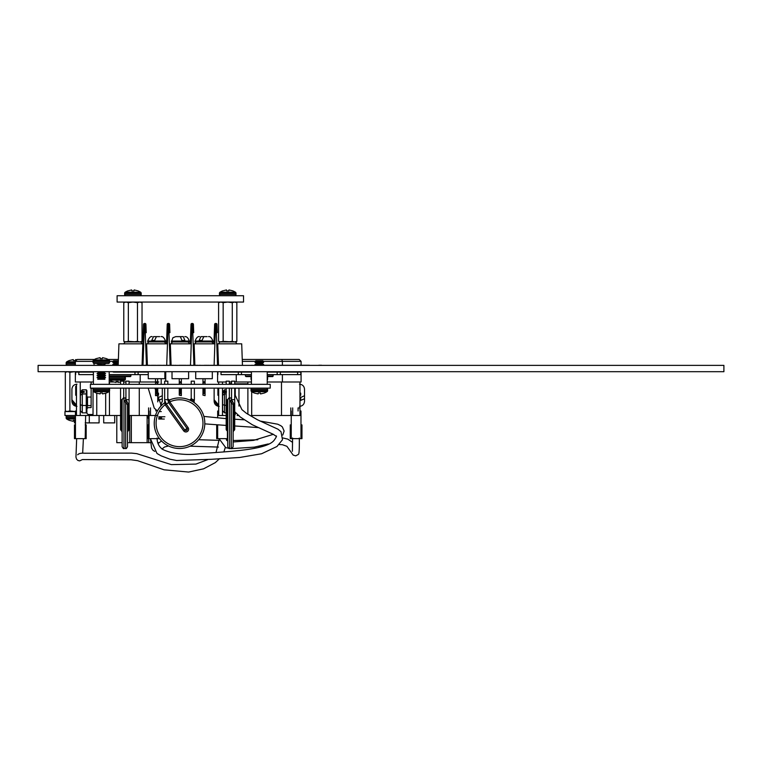 <?xml version="1.0" encoding="UTF-8"?>
<svg xmlns="http://www.w3.org/2000/svg" width="762" height="762" viewBox="0 0 762 762"><rect width="100%" height="100%" fill="white"/><g stroke="black" fill="none" stroke-linecap="round" stroke-linejoin="round"><path stroke-width="1.14" d="M475.602 365.369L482.336 365.369M610.553 365.369L617.287 365.369L610.553 365.369M515.741 365.369L522.751 365.369M501.082 365.369L507.806 365.369L501.082 365.369M420.929 365.369L427.663 365.369L420.929 365.369M113.748 365.369L120.472 365.369M705.364 365.369L712.099 365.369M440.846 365.369L447.57 365.369M401.498 365.369L408.222 365.369M341.29 365.369L348.024 365.369M513.902 365.369L518.322 365.369M340.081 365.369L348.929 365.369M73.219 359.578L73.381 360.493L73.219 359.578L69.532 360.493A16.726 16.726 180 0 0 66.761 361.826A1.267 1.267 180 0 0 66.161 362.903L66.161 364.112A1.267 1.267 180 0 0 67.427 365.369L74.447 365.369M49.159 365.369L64.961 365.369L49.159 365.369M697.039 365.369L712.841 365.369L697.039 365.369M723.9 371.694L723.9 365.369L38.1 365.369L38.1 371.694L723.9 371.694M74.6 365.369L93.574 365.369M254.489 365.312L309.429 365.246M522.903 365.369L526.266 365.369L522.903 365.369M212.312 371.694L212.312 378.704L195.72 378.704L195.72 371.694M188.614 371.694L188.614 378.704L172.022 378.704L172.022 371.694M164.868 371.694L164.868 378.704L148.276 378.704L148.276 371.694M183.29 336.633L180.318 336.633L181.956 340.423L184.909 340.423L183.29 336.633L175.755 336.633L172.926 337.718L171.402 341.938L189.233 341.938L189.233 341.052L171.402 341.052M204.216 336.633L200.92 336.633L199.149 340.423L202.054 340.423L203.825 336.633L207.121 336.633M156.81 336.633L153.514 336.633L151.743 340.423L154.648 340.423L156.42 336.633L159.715 336.633M211.007 341.938L212.931 341.938L212.931 341.052L195.11 341.052L195.11 341.938L211.007 341.938A1.895 1.895 180 0 1 212.903 343.833M163.601 341.938L165.525 341.938L165.525 341.052L147.704 341.052L147.704 341.938L163.601 341.938A1.895 1.895 180 0 1 165.497 343.833M157.61 388.125L157.61 395.621L155.524 395.621L155.524 388.125M157.61 378.704L157.61 382.838L155.524 382.838L155.524 384.334M155.524 382.838L155.524 378.704M157.61 382.838L157.61 384.334M179.27 395.154L181.356 395.621L181.356 392.821L179.27 392.821L179.27 395.154L181.356 395.154M179.27 392.821L179.27 388.125M179.27 384.334L179.27 378.704M181.356 378.704L181.356 381.81L179.27 381.81M181.356 384.334L181.356 381.81M181.356 388.125L181.356 389.353L179.27 389.353M181.356 392.821L181.356 389.353M202.978 395.154L205.064 395.621L202.978 395.154L202.978 388.125M202.978 384.334L202.978 378.704M205.064 384.334L205.064 378.704M205.064 395.154L205.064 388.125M146.618 343.833L147.39 365.246L146.618 343.833L166.526 343.833L167.221 324.383A0.953 0.953 0 0 1 168.173 323.479A0.953 0.953 180 0 0 167.221 324.383L166.526 343.833M144.161 332.67L143.218 332.68L142.056 365.312L143.523 324.383A0.953 0.953 0 0 1 144.466 323.479A0.953 0.953 180 0 0 143.523 324.383L143.218 332.651L145.275 332.67L144.97 323.488A0.953 0.953 0 0 1 145.923 324.383L146.218 332.651L145.923 324.383A0.953 0.953 180 0 0 144.97 323.479L144.466 323.479L142.999 365.312M170.326 343.833L171.088 365.246L170.326 343.833L190.31 343.833L191.014 324.383A0.953 0.953 0 0 1 191.957 323.479A0.953 0.953 180 0 0 191.014 324.383L190.31 343.833M169.926 332.651L169.621 324.383L169.926 332.651L168.974 332.651L168.678 323.488A0.953 0.953 0 0 1 169.621 324.383A0.953 0.953 180 0 0 168.678 323.479L168.173 323.479L167.869 332.67L169.926 332.651M194.11 343.833L194.872 365.246L194.11 343.833L213.931 343.833L214.627 324.383A0.953 0.953 0 0 1 215.579 323.479A0.953 0.953 180 0 0 214.627 324.383L213.931 343.833M193.71 332.651L193.415 324.383L193.71 332.651L192.767 332.67L192.462 323.488A0.953 0.953 0 0 1 193.415 324.383A0.953 0.953 180 0 0 192.462 323.479L191.957 323.479L191.653 332.67L193.71 332.651M217.732 343.833L218.494 365.246L217.732 343.833L241.706 343.833L242.459 365.369M217.332 332.651L217.027 324.383L217.332 332.651L216.389 332.67L216.084 323.488A0.953 0.953 0 0 1 217.027 324.383A0.953 0.953 180 0 0 216.084 323.479L215.579 323.479L215.275 332.67L217.332 332.651M118.177 365.369L118.929 343.833L142.818 343.833M124.035 343.833A1.895 1.895 180 0 1 125.93 341.938L139.894 341.938A1.895 1.895 180 0 1 141.789 343.833M149.628 341.938A1.895 1.895 180 0 0 147.733 343.833M189.195 343.833A1.895 1.895 180 0 0 187.3 341.938M173.336 341.938A1.895 1.895 180 0 0 171.44 343.833M197.034 341.938A1.895 1.895 180 0 0 195.139 343.833M218.837 343.833A1.895 1.895 180 0 1 220.742 341.938L234.706 341.938A1.895 1.895 180 0 1 236.601 343.833M216.084 323.488L215.579 323.488L216.084 323.479A0.953 0.933 -2.1 0 1 217.027 324.383M215.579 323.488L215.579 323.479A0.953 0.933 -177.9 0 0 214.627 324.383M192.462 323.488L191.957 323.488L192.462 323.479A0.953 0.933 -2.1 0 1 193.415 324.383M191.957 323.488L191.957 323.479A0.953 0.933 -177.9 0 0 191.014 324.383M144.97 323.488L144.466 323.488L144.97 323.479A0.953 0.933 -2.1 0 1 145.923 324.383M144.466 323.488L144.466 323.479A0.953 0.933 -177.9 0 0 143.523 324.383M168.678 323.488L168.173 323.488L168.678 323.479A0.953 0.933 -2.1 0 1 169.621 324.383M168.173 323.488L168.173 323.479A0.953 0.933 -177.9 0 0 167.221 324.383M184.909 340.423L181.956 340.423M140.808 302.057A1.61 1.61 54 0 1 142.037 302.657L142.037 341.338A1.61 1.61 54 0 1 140.808 341.938L140.208 341.938M138.103 341.938L128.349 341.338L125.006 341.938L123.787 341.338L123.787 302.657L125.006 302.057M139.294 341.938L132.912 341.938L137.474 341.338L137.474 302.657L132.912 302.057L128.349 302.657L128.349 341.338M131.988 341.938L126.53 341.938M142.037 302.657L139.751 302.057L137.474 302.657M142.037 341.338L139.751 341.938L137.474 341.338M128.349 302.657L126.073 302.057L123.787 302.657M126.073 341.938L123.787 341.338M224.533 372.104L235.906 372.104M282.74 372.104L294.122 372.104M304.524 389.572L304.524 395.735L300.723 397.421L300.723 400.393L304.524 398.717L304.524 394.802M304.524 391.82L304.524 398.717M214.132 389.23L214.132 401.183L217.922 405.632L217.922 404.212L214.132 399.755L214.132 389.353M226.181 393.954L224.495 393.954L224.495 412.861L222.59 410.699L222.59 394.211A1.895 1.772 0 0 1 224.495 392.44L224.495 393.954L222.59 395.335M267.224 382L301.076 382L301.076 371.694M234.715 382L251.422 382M217.58 371.694L217.58 382L226.181 382M229.343 382L231.553 382M247.888 414.28L247.888 388.125L247.888 414.28M235.248 384.334L235.248 383.81L247.888 383.81L247.888 384.334L247.888 382M226.181 415.5L218.684 415.5L218.684 388.125M218.684 384.334L218.684 382L218.684 384.2L217.932 384.334L218.684 384.2M298.075 411.004L298.075 407.908L299.971 407.908M251.679 391.697L251.679 415.5L299.971 415.5L299.971 382M301.076 365.246L301.076 361.359L282.397 361.359L282.397 365.246M304.524 400.964L304.524 389.344M282.397 374.628L282.397 382M236.258 374.628L236.258 382M238.973 415.5L237.163 415.5M235.182 414.49L234.715 415.5M281.492 415.5L281.492 382M218.684 406.337L218.684 407.908M214.132 401.307C214.436 404.374 216.122 406.06 219.189 406.365C216.122 406.06 214.436 404.374 214.132 401.307L214.132 401.183M217.922 388.125L217.922 395.268M217.922 404.212L217.922 405.632M300.723 400.393L300.723 397.421M300.723 395.268L300.723 393.125M289.665 372.104L290.741 372.104M268.129 372.104L280.34 372.104L280.34 374.628L300.79 374.628L297.628 374.628L297.628 372.104L300.79 372.104L300.79 374.628M280.34 374.628L277.178 374.628L277.178 372.104M241.468 374.628L221.018 374.628L221.018 372.104L241.468 372.104L241.468 374.628L251.422 374.628M267.224 374.628L277.178 374.628M221.018 374.628L224.533 374.628M250.527 372.104L241.468 372.104M280.34 372.104L297.628 372.104M238.306 374.628L238.306 372.104M217.865 374.628L217.865 372.104M290.808 415.5L290.808 407.908M235.248 396.859L235.248 388.125M235.248 412.347L235.248 414.49L234.715 414.49M235.248 388.315L234.715 388.315M226.181 389.801L224.495 389.801L224.495 391.316A1.895 1.772 180 0 0 222.59 393.087L222.59 404.708L226.181 405.489M226.181 392.44L224.495 392.44M224.495 391.316L226.181 391.316M224.495 412.861L226.181 412.861M222.59 393.087L222.59 391.963L224.495 389.801M226.39 391.316L226.39 392.44M281.816 359.464L242.249 359.464L299.171 359.464L242.249 359.464L299.171 359.464L242.249 359.464L299.171 359.464L242.249 359.464L281.816 359.464L282.397 361.359L261.709 361.359M250.955 359.464L267.7 359.464L250.955 359.464M270.767 359.464L279.616 359.464L270.767 359.464M86.887 401.326L86.887 397.431M82.315 372.104L93.402 372.104L75.648 372.104L78.81 372.104L78.81 374.628L93.402 374.628M140.532 372.104L147.447 372.104M162.306 389.572L162.306 395.735L158.506 397.421L158.506 400.393L162.306 398.717L162.306 394.802M162.306 391.82L162.306 401.193M71.914 390.782L71.914 401.183L75.705 405.632L75.705 404.212L71.914 399.755L71.914 389.353M86.258 389.801L86.258 393.954L86.887 394.421L86.887 390.515L86.258 389.801L82.277 389.801L82.277 391.316A1.895 1.772 180 0 0 80.381 393.087L80.381 404.708L82.277 405.489L86.258 405.489L86.258 393.954L82.277 393.954L82.277 412.861L80.381 410.699L80.381 394.211A1.895 1.772 0 0 1 82.277 392.44L82.277 393.954L80.381 395.335M93.031 388.125L93.031 414.49L88.783 414.49A1.895 1.895 180 0 1 86.887 412.594L86.887 409.489A1.895 1.895 180 0 1 88.783 407.594L91.126 407.594L91.126 388.125M91.126 384.334L91.126 382M129.083 382L158.858 382M109.204 382L113.833 382M115.948 382L118.272 382M123.711 382L125.93 382M75.362 371.694L75.362 382L93.402 382M120.558 415.5L105.67 415.5L105.67 393.202L105.67 415.5L94.945 415.5M92.964 414.49L92.964 415.5L76.467 415.5L76.467 384.2M157.753 401.898L157.753 388.125M157.753 384.334L157.753 382M94.04 361.359L94.04 362.217M94.04 363.455L94.04 365.369M162.306 398.717L162.306 395.268M162.306 400.964L162.306 389.344M71.914 389.572L71.914 395.268M140.179 374.628L140.179 382M157.753 415.5L129.083 415.5M85.63 415.5L85.192 438.655L75.457 438.655L75.457 411.004L76.467 411.004M139.275 415.5L139.275 388.125M139.275 384.334L139.275 382M76.467 406.337L76.467 407.908M71.914 401.307C72.219 404.374 73.904 406.06 76.972 406.365C73.904 406.06 72.219 404.374 71.914 401.307L71.914 401.183M75.705 386.324L75.705 395.268M75.705 404.212L75.705 405.632M158.506 400.393L158.506 397.421M158.506 395.268L158.506 393.125M114.167 372.104L138.122 372.104L138.122 374.628L148.276 374.628M138.122 374.628L134.969 374.628L134.969 372.104M109.204 374.628L134.969 374.628M78.81 374.628L82.315 374.628M120.053 372.104L125.911 372.104M138.122 372.104L148.276 372.104M75.648 374.628L75.648 372.104M148.59 415.5L148.59 407.908M93.031 384.334L93.402 383.81M93.031 388.315L91.126 388.315M88.783 407.594L91.126 407.594M86.887 394.421L86.887 409.489M86.887 408.242L87.516 405.594L91.126 405.594M82.277 391.316L84.172 391.316L84.172 392.44L82.277 392.44M82.277 412.861L86.258 412.861L86.887 412.137M82.277 389.801L80.381 391.963M86.258 412.861L86.258 405.489L86.887 405.222M84.172 391.316L84.172 392.44M94.431 359.464L77.257 359.464L94.431 359.464M118.386 359.464L108.185 359.464L118.386 359.464M131.845 290.865L131.683 289.941L127.997 290.865L131.683 289.941L131.845 290.865L133.979 290.865L134.141 289.941L137.836 290.817A16.726 16.726 54 0 1 140.589 292.189A1.267 1.267 54 0 1 141.189 293.265L141.189 294.475A1.267 1.267 54 0 1 139.932 295.732L125.892 295.732A1.267 1.267 -126 0 1 124.635 294.475L124.635 293.265A1.267 1.267 -126 0 1 125.235 292.189A16.726 16.726 -126 0 1 127.987 290.817L127.987 290.817M137.836 290.817L134.141 289.941L133.979 290.865M100.241 358.597L100.079 357.673L96.393 358.597L100.079 357.673L100.241 358.597L102.375 358.597L102.537 357.673L106.232 358.559A16.726 16.726 54 0 1 108.985 359.931A1.267 1.267 54 0 1 109.585 361.007L109.585 362.217A1.267 1.267 54 0 1 108.328 363.474L94.288 363.474A1.267 1.267 -126 0 1 93.031 362.217L93.031 361.007A1.267 1.267 -126 0 1 93.631 359.931A16.726 16.726 -126 0 1 96.383 358.559L96.383 358.559M104.899 363.474L97.012 363.807L104.899 363.474M105.604 363.807L103.518 364.798L99.098 364.798L97.012 363.807M99.098 364.798L97.879 365.369M103.518 364.798L104.727 365.369M97.05 371.694L105.604 371.713L103.518 372.694L99.098 372.694L97.012 371.713M99.098 372.694L97.012 373.685L105.604 373.685L103.518 372.694M105.604 373.685L103.518 374.675L99.098 374.675L97.012 373.685M99.098 374.675L97.012 375.656L105.604 375.656L103.518 374.675M105.604 375.656L103.518 376.647L99.098 376.647L97.012 375.656M99.098 376.647L97.012 377.638L105.604 377.638L103.518 376.647M105.604 377.638L103.518 378.628L99.098 378.628L97.012 377.638M99.098 378.628L97.717 379.276L104.899 379.276L103.518 378.628M106.232 358.559L102.537 357.673L102.375 358.597M226.657 290.865L226.495 289.941L222.809 290.865L226.495 289.941L226.657 290.865L228.79 290.865L228.952 289.941L232.648 290.817A16.726 16.726 54 0 1 235.401 292.189A1.267 1.267 54 0 1 236.001 293.265L236.001 294.475A1.267 1.267 54 0 1 234.734 295.732L220.704 295.732A1.267 1.267 -126 0 1 219.446 294.475L219.446 293.265A1.267 1.267 -126 0 1 220.047 292.189A16.726 16.726 -126 0 1 222.799 290.817L222.799 290.817M232.648 290.817L228.952 289.941L228.79 290.865M235.62 302.057A1.61 1.61 54 0 1 236.849 302.657L236.849 341.338A1.61 1.61 54 0 1 235.62 341.938L235.02 341.938M232.915 341.938L223.161 341.338L219.818 341.938L218.599 341.338L218.599 302.657L219.818 302.057M234.105 341.938L227.724 341.938L232.286 341.338L232.286 302.657L227.724 302.057L223.161 302.657L223.161 341.338M226.8 341.938L221.332 341.938M236.849 302.657L234.563 302.057L232.286 302.657M236.849 341.338L234.563 341.938L232.286 341.338M223.161 302.657L220.875 302.057L218.599 302.657M220.875 341.938L218.599 341.338M223.142 295.732L227.724 295.732M128.33 295.732L132.912 295.732M117.1 295.732L243.535 295.732L243.535 302.057L117.119 302.057L117.1 295.732L117.119 302.057M129.75 384.334L131.959 384.334M186.004 384.334L190.433 384.334M206.55 384.334L210.969 384.334M170.202 384.334L174.631 384.334M149.657 384.334L154.086 384.334M123.873 384.334L120.396 384.334M129.245 384.334L125.768 384.334M167.992 384.334L164.516 384.334M194.539 384.334L191.062 384.334M229.495 384.334L226.019 384.334M234.867 384.334L231.391 384.334M270.234 388.125L90.402 388.125L90.402 384.334L270.234 384.334L270.234 388.125M226.971 430.34L226.971 402.536L227.381 399.669L228.686 398.574M233.134 431.454L233.134 446.646L233.134 431.968L233.924 430.025A1.581 0.914 0 0 0 234.715 429.225L234.715 403.336A1.581 0.914 180 0 1 233.924 404.127L233.924 430.597A1.581 1.581 0 0 0 234.715 429.225M234.715 403.336L234.715 399.669L231.553 399.669L233.924 403.984A1.581 0.886 0 0 0 233.134 404.755L233.134 423.205L233.134 404.755L229.991 401.05L231.543 399.926A1.581 1.381 10.9 0 1 231.543 399.964L231.543 399.964A1.581 1.381 10.9 0 1 229.991 401.05M227.762 446.646L227.762 399.774C228.638 398.031 229.248 397.412 229.6 397.926L229.6 448.494C229.333 449.028 228.724 448.408 227.762 446.646M227.762 401.85A1.581 0.876 3.7 0 1 227.762 401.86A1.581 0.876 3.7 0 1 226.971 402.536A1.581 0.914 180 0 0 226.181 403.336L226.181 429.225A1.581 0.914 0 0 1 226.971 428.435A1.581 0.914 180 0 0 227.762 427.634M234.715 384.334L234.715 381.171L231.553 381.171L231.553 384.334M229.343 384.334L229.343 381.171L226.181 381.171L226.181 384.334M233.924 430.025A1.581 0.914 0 0 0 233.134 430.816L233.134 404.927A1.581 0.914 0 0 1 233.924 404.127L233.924 403.984M233.134 404.755L233.134 427.634M229.6 397.926L231.286 397.926L231.286 400.021A1.581 0.895 -107.4 0 0 231.505 400.098M232.21 401.136A1.581 0.8 -65.2 0 1 231.286 402.669L231.286 448.494C231.553 449.028 232.162 448.408 233.134 446.646M227.762 399.974L226.181 399.669L226.181 388.125M226.971 402.698A1.581 0.914 180 0 0 227.762 401.898M169.697 401.822L166.316 404.127L184.766 430.025L183.652 430.816A2.734 2.734 0 0 0 187.471 431.454A2.734 2.734 0 0 0 188.109 427.634L169.697 401.822L169.45 400.021A25.279 25.279 0 0 1 204.807 423.205A25.279 25.279 0 0 1 179.527 448.494A25.279 25.279 0 0 1 164.773 402.679L165.078 404.755A23.441 23.441 180 0 0 179.527 446.646A23.441 23.441 180 0 0 202.968 423.205A23.441 23.441 180 0 0 169.764 401.898L168.65 402.698L167.783 399.669L167.831 388.125M189.595 400.021L191.519 398.574A1.581 1.248 113.5 0 1 189.605 400.021A25.279 25.279 180 0 0 168.602 400.402M165.192 402.374A25.279 25.279 180 0 0 154.248 423.205M167.831 384.334L167.831 381.171L164.668 381.171L164.668 384.334M169.726 400.602A1.581 0.914 10.2 0 1 167.783 399.669L164.668 399.669L164.668 388.125M191.262 399.669L194.377 399.669L194.377 388.125M194.377 384.334L194.377 381.171L191.224 381.171L191.224 384.334M191.224 398.907L191.224 388.125M191.519 398.574L193.939 401.136L194.281 402.679L193.786 402.326M204.807 423.205A25.279 25.279 180 0 0 194.272 402.669A1.581 1.238 125.7 0 1 193.939 401.136M192.453 401.479L191.11 400.736M188.109 427.634L186.995 428.435A1.372 1.372 180 0 1 186.671 430.34A1.372 1.372 180 0 1 184.766 430.025L186.995 428.435L168.65 402.698M164.668 399.669L164.773 402.679M165.116 401.136L166.211 403.984L165.078 404.755A9.058 9.058 0 0 0 165.202 404.927L183.652 430.816M167.831 398.907L169.45 400.021A1.581 1.248 -113.5 0 1 167.811 399.326M191.71 401.05L192.634 399.669L194.377 399.669L194.062 401.898M127.511 427.634L127.511 431.454M128.292 403.984L128.292 404.127A1.581 0.914 180 0 0 129.083 403.336L129.083 399.669L125.93 399.669L128.292 403.984A1.581 0.886 0 0 0 127.511 404.755L127.511 446.646L127.511 404.755L124.368 401.05L125.663 400.021L125.663 397.926L123.977 397.926L123.977 448.494C123.72 449.028 123.101 448.408 122.13 446.646L122.13 404.927M122.13 401.898A1.581 0.914 0 0 1 121.349 402.698L121.749 399.669L123.053 398.574M123.711 384.334L123.711 381.171L120.558 381.171L120.558 384.334M129.083 384.334L129.083 381.171L125.93 381.171L125.93 384.334M122.13 401.869A1.581 0.876 3.7 0 1 121.349 402.536A1.581 0.914 180 0 0 120.558 403.336L120.558 429.225A1.581 0.914 0 0 1 121.349 428.435A1.581 0.914 0 0 0 122.13 427.634L122.13 399.774C123.101 398.002 123.711 397.393 123.977 397.926M127.511 404.927A1.581 0.914 0 0 1 128.292 404.127L128.292 430.025A1.581 0.914 0 0 0 129.083 429.225L129.083 403.336M125.94 399.669L125.93 388.125M121.349 430.34L121.349 402.698M127.511 430.816A1.581 0.914 0 0 1 128.292 430.025L128.292 430.597A1.581 1.581 0 0 0 129.083 429.225M122.13 399.974L120.558 399.669L120.558 388.125M123.977 448.494L125.663 448.494L125.663 402.669A1.581 0.8 114.8 0 0 126.587 401.136M124.368 401.05A1.581 1.381 -169.1 0 0 125.911 399.964L125.911 399.964A1.581 1.381 -169.1 0 0 125.93 399.898M93.402 371.694L93.402 384.334L109.204 384.334L109.204 371.694M251.422 371.694L251.422 384.334L267.224 384.334L267.224 371.694M96.383 393.049L100.079 393.925L96.383 393.049A16.726 16.726 0 0 1 93.631 391.678A1.267 1.267 0 0 1 93.031 390.601L93.031 389.392A1.267 1.267 0 0 1 94.288 388.125M106.232 393.049L102.537 393.925L106.232 393.049A16.726 16.726 180 0 0 108.985 391.678A1.267 1.267 180 0 0 109.585 390.601L109.585 389.392A1.267 1.267 180 0 0 108.328 388.125M102.375 393.002L102.537 393.925L102.375 393.002L100.241 393.002L100.079 393.925L100.241 393.002M254.403 393.049L258.099 393.925L254.403 393.049A16.726 16.726 0 0 1 251.65 391.678A1.267 1.267 0 0 1 251.041 390.601L251.041 389.392A1.267 1.267 0 0 1 252.308 388.125M264.243 393.049L260.556 393.925L264.243 393.049A16.726 16.726 180 0 0 267.005 391.678A1.267 1.267 180 0 0 267.605 390.601L267.605 389.392A1.267 1.267 180 0 0 266.338 388.125M260.394 393.002L260.556 393.925L260.394 393.002L258.261 393.002L258.099 393.925L258.261 393.002M231.553 384.105L229.343 384.305M229.343 383.657L231.553 383.467M149.028 411.004L149.028 438.655L158.763 438.655L158.763 437.636M159.515 438.655L158.763 438.655M149.028 438.655L148.047 438.655L148.047 424.91L149.028 424.91M75.457 438.655L74.476 438.655L74.476 424.91L75.457 424.91M85.192 424.91L86.173 424.91L86.173 438.655L85.192 438.655M291.246 411.004L291.246 438.655L300.98 438.655L300.98 411.004L299.971 411.004M300.98 424.91L301.962 424.91L301.962 438.655L300.98 438.655M291.246 438.655L290.265 438.655L290.265 424.91L291.246 424.91M217.675 417.871L217.675 411.004L218.684 411.004M217.675 424.929L217.675 438.655L227.409 438.655L227.409 430.968M217.675 438.655L216.694 438.655L216.694 424.91L217.332 424.91M267.224 376.59L272.777 376.571L273.234 374.628M251.422 376.59L245.964 376.59L245.421 376.047L251.422 375.961M124.063 376.59L109.204 376.59L130.473 376.59L131.016 374.628M135.131 365.369L229.943 365.369M149.952 365.312L145.485 365.312M145.485 365.246L144.894 365.312M156.2 365.312L151.305 365.312M161.601 365.312L157.296 365.312M164.983 365.312L162.706 365.312M168.192 365.312L165.906 365.312M173.679 365.312L168.612 365.312M175.536 365.312L174.946 365.312M186.166 365.312L179.251 365.312M191.567 365.312L187.347 365.312M197.815 365.312L192.757 365.312M200.349 365.312L199.253 365.312M207.521 365.312L204.397 365.312M209.217 365.312L208.112 365.312M208.959 365.312L208.369 365.312M214.532 365.312L210.312 365.312M220.609 365.312L215.713 365.312M318.792 365.246L321.535 365.246M277.854 365.312L279.749 365.246L277.854 365.312M251.079 365.312L258.975 365.369L251.079 365.312M256.384 365.246L277.854 365.246M283.283 365.246L281.283 365.312M301.904 365.312L288.455 365.312M288.122 365.246L287.388 365.312M303.409 365.246L301.609 365.246M308.172 365.246L306.438 365.312M287.388 365.246L285.217 365.312M285.217 365.246L282.902 365.312M306.372 365.246L303.752 365.312M303.752 365.246L303.095 365.312M251.422 379.971A1.267 1.267 0 0 1 251.041 379.066L251.041 377.857A1.267 1.267 0 0 1 251.422 376.952M267.224 379.971A1.267 1.267 180 0 0 267.605 379.066L267.605 377.857A1.267 1.267 180 0 0 267.224 376.952M256.804 365.246L255.032 364.407L263.623 364.407L261.842 365.246M255.032 364.407L257.118 363.417L261.528 363.417L263.623 364.407M257.118 363.417L255.032 362.436L263.623 362.436L261.528 363.417M255.032 362.436L257.118 361.445L261.528 361.445L263.623 362.436M257.118 361.445L255.737 360.788L262.919 360.788L261.528 361.445M112.185 381.514L115.881 382.391L112.185 381.514A16.726 16.726 0 0 1 109.433 380.143A1.267 1.267 0 0 1 109.204 379.971M118.339 382.391L118.177 381.467L118.339 382.391L120.558 381.952M122.834 381.171A16.726 16.726 180 0 0 124.787 380.143A1.267 1.267 180 0 0 125.387 379.066L125.387 377.857A1.267 1.267 180 0 0 124.13 376.59L110.09 376.59L124.13 376.59M109.204 376.952A1.267 1.267 0 0 1 110.09 376.59M120.11 371.694L120.977 372.104M114.109 371.694L113.243 372.104M114.852 365.369L112.814 364.407L118.215 364.407M118.339 360.788L113.519 360.788L114.9 361.445L112.814 362.436L114.9 363.417L112.814 364.407M114.9 361.445L118.31 361.445M112.814 362.436L118.281 362.436M114.9 363.417L118.243 363.417M118.177 381.467L116.043 381.467L115.881 382.391L116.043 381.467M75.457 415.5L64.961 415.5L64.961 411.575L75.457 411.575L69.885 410.975L66.542 411.575L65.322 410.975L65.322 372.294L66.542 371.694L65.322 372.294L67.599 371.694L69.885 372.294L69.885 410.975M75.457 411.575L74.447 411.575L75.457 411.575M73.523 411.575L68.056 411.575M67.256 411.575L65.322 410.975M74.447 371.694L69.885 372.294M165.735 372.294A1.61 1.61 0 0 0 164.868 371.742A1.61 1.61 0 0 1 165.735 372.294L165.735 381.171M165.735 403.279L165.735 404.308M161.173 378.704L161.173 384.334M161.173 404.489L161.173 405.479M92.964 415.5L96.755 415.5L96.755 393.135M105.67 415.5L109.461 415.5L109.461 391.154M160.134 411.575L161.287 411.575M103.708 415.5L103.708 422.891L114.71 422.891L114.71 415.5M75.457 422.891L74.447 422.891L74.447 420.414M99.098 415.5L99.098 422.891L85.192 422.891M89.297 422.891L89.297 415.5M150.581 442.674L129.75 442.674L129.75 415.5M131.331 442.674L131.331 415.5M129.75 442.674L127.511 442.674M122.13 442.674L116.796 442.674L116.796 415.5M159.191 442.674L157.82 442.674M148.714 442.674L148.714 438.655M148.714 424.91L148.714 418.871M147.133 442.674L147.133 415.5M73.381 360.493L75.514 360.493L75.676 359.578L76.381 359.674M69.523 360.455A16.726 16.726 180 0 0 66.761 361.826A1.267 1.267 180 0 0 66.161 362.903L66.161 364.112A1.267 1.267 180 0 0 67.427 365.369L75.362 365.369L75.362 361.359L77.257 359.464L75.362 361.359L93.031 361.359M75.514 360.493L75.676 359.578M69.523 420.414L73.219 421.291L69.523 420.414A16.726 16.726 0 0 1 66.761 419.043A1.267 1.267 0 0 1 66.161 417.967L66.161 416.757A1.267 1.267 0 0 1 67.427 415.5A1.267 1.267 0 0 0 66.161 416.757L75.457 416.757M75.514 420.376L73.381 420.376L73.219 421.291L73.381 420.376M75.457 417.967L66.161 417.967L66.161 416.757M149.028 419.1A16.726 16.726 0 0 1 148.933 419.043A1.267 1.267 0 0 1 148.333 417.967L148.333 416.757A1.267 1.267 0 0 1 149.028 415.633M215.275 332.67L214.332 332.68L215.275 332.651L214.112 365.246M217.551 365.246L216.389 332.67M191.653 332.67L190.71 332.68L191.653 332.651L190.49 365.246M193.929 365.246L192.767 332.67M167.869 332.67L166.916 332.68L167.869 332.651L166.707 365.246M170.145 365.246L168.983 332.67M146.437 365.246L145.275 332.67L146.228 332.68L145.275 332.651M205.064 381.81L202.978 381.81M205.064 382.838L202.978 382.838M205.064 389.353L202.978 389.353M205.064 390.449L202.978 390.449M205.064 390.811L202.978 390.811M205.064 391.906L202.978 391.906M205.064 392.821L202.978 392.821M205.064 393.611L202.978 393.611M181.356 382.838L179.27 382.838M181.356 390.449L179.27 390.449M181.356 390.811L179.27 390.811M181.356 391.906L179.27 391.906M181.356 393.611L179.27 393.611M157.61 393.611L155.524 393.611M157.61 395.154L155.524 395.154M157.61 392.821L155.524 392.821M157.61 391.906L155.524 391.906M157.61 390.811L155.524 390.811M157.61 390.449L155.524 390.449M157.61 389.353L155.524 389.353M157.61 381.81L155.524 381.81M256.937 361.359L242.316 361.359M222.475 382L222.475 384.334M222.475 388.125L222.475 415.5M238.973 383.81L238.973 384.334M238.973 388.125L238.973 406.079M292.703 415.5L292.703 407.908M91.126 397.059L87.516 397.059L87.516 405.594M114.719 361.359L109.585 361.359M80.258 382L80.258 415.5M109.461 382L109.461 384.334M109.461 388.125L109.461 388.839M150.485 415.5L150.485 407.908M155.858 411.004L155.858 409.68M140.589 292.189L125.235 292.189M141.189 293.265L124.635 293.265M141.189 294.475L124.635 294.475M108.985 359.931L93.631 359.931M109.585 361.007L93.031 361.007M109.585 362.217L93.031 362.217M235.401 292.189L220.047 292.189M236.001 293.265L219.446 293.265M236.001 294.475L219.446 294.475M166.211 403.984A7.687 7.687 180 0 0 166.316 404.127L165.202 404.927M93.031 389.392L109.585 389.392M93.031 390.601L109.585 390.601M93.631 391.678L108.985 391.678M251.041 389.392L267.605 389.392M251.041 390.601L267.605 390.601M251.65 391.678L267.005 391.678M267.224 375.961L273.234 375.961M109.204 375.961L131.016 375.961M109.204 377.857L125.387 377.857M109.204 379.066L125.387 379.066M109.433 380.143L124.787 380.143M161.668 417.967L158.763 417.967M75.362 361.826L66.761 361.826M75.362 362.903L66.161 362.903M75.362 364.112L66.161 364.112M66.761 419.043L75.457 419.043M66.161 417.967L69.952 417.967M148.333 416.757L149.028 416.757M158.763 416.757L164.897 416.757M148.333 417.967L149.028 417.967M158.763 419.043L164.297 419.043M189.233 341.052C188.214 337.88 186.738 336.413 184.804 336.633M212.931 341.052C211.56 337.68 210.083 336.204 208.502 336.633M165.525 341.052C164.154 337.68 162.677 336.204 161.096 336.633M147.704 341.052C149.152 337.633 150.628 336.156 152.124 336.633M195.11 341.052C196.367 337.747 197.844 336.271 199.53 336.633M304.524 389.23C304.219 386.163 302.533 384.477 299.466 384.172L300.723 384.334M299.466 406.365L300.723 406.203L299.466 406.365C302.533 406.06 304.219 404.374 304.524 401.307M301.076 361.359L299.171 359.464M157.248 384.172L157.753 384.2M162.182 388.125L162.306 389.23M76.972 384.172C73.904 384.477 72.219 386.163 71.914 389.23C72.219 386.163 73.904 384.477 76.972 384.172M160.649 405.041L162.306 401.307M87.516 397.059L86.887 396.43M234.715 399.669L234.715 388.125M229.343 397.945L229.343 388.125M231.286 448.494L229.6 448.494M226.181 403.336L226.181 399.669M231.553 399.669L231.553 388.125M226.181 429.225A1.581 1.581 0 0 0 226.971 430.597L227.762 431.968M125.663 448.494C126.025 448.999 126.644 448.38 127.511 446.646M129.083 399.669L129.083 388.125M120.558 403.336L120.558 399.669M123.711 397.945L123.711 388.125M120.558 429.225A1.581 1.581 0 0 0 121.349 430.597L122.13 431.968M128.292 430.597L127.511 431.968M299.333 438.007C299.418 454.619 298.847 453.971 298.152 454.562L295.713 455.867L293.16 455.085L286.912 446.313L282.369 444.694L279.235 444.551M158.058 443.532L161.544 440.979M198.663 439.731L219.208 440.341M226.638 440.474L227.762 440.484M233.134 440.522L257.794 439.75M282.931 437.969L287.807 439.131L292.579 442.37M263.614 445.97L258.632 446.465M218.465 447.075L190.062 446.189M168.516 445.97L164.516 446.999L162.125 448.942M154.772 451.399L152.914 450.228L151.59 448.085L150.39 438.655L157.001 453.485L161.115 455.838L170.031 459.229L176.622 460.496L211.388 459.305L239.706 457.467L261.604 453.752L276.949 446.503L282.492 439.741L280.997 431.692L277.978 429.206L257.527 419.805L246.469 413.347L241.906 409.623L234.715 394.211M292.579 438.007L292.389 451.304M225.276 447.504L223.971 451.628M219.561 458.657L215.332 462.61L203.597 468.811L188.633 472.059L164.059 469.811L137.608 460.677L131.035 459.762L82.42 459.562M82.439 459.553L79.667 460.877L77.962 460.477L76.571 459.181L75.952 457.114L76.667 438.655M83.391 438.655L82.667 453.2M207.626 459.677L195.91 464.096L171.345 464.62L136.798 453.647L131.645 453.114L84.715 453.228C81.62 452.999 79.467 453.342 78.257 454.238L77.657 454.771M219.17 439.569L216.122 452.142M157.115 438.007C157.039 442.16 158.429 445.589 161.306 448.304C161.925 449.313 165.011 450.656 170.555 452.352C180.232 454.619 190.243 455.038 200.587 453.619C231.257 451.314 267.967 449.866 274.482 439.779C276.558 436.759 277.025 435.531 275.873 436.083L273.196 434.254L252.374 424.786L240.306 417.033L234.715 411.69M225.847 438.655L227.762 441.236M233.134 441.979L253.555 440.388L273.329 434.321M154.876 388.125L161.353 405.622M203.883 416.414L226.181 418.633M234.715 419.224L244.297 419.814M259.871 421.005L277.72 424.205L280.883 425.748L282.378 426.968L284.121 431.063L282.769 435.045M258.156 427.587L234.715 425.958M226.181 425.434L204.797 423.872M157.401 410.975L154.238 408.089L148.199 388.125M219.056 438.655L225.781 447.704L231 448.666L254.298 447.142L268.291 443.941M245.421 375.961L245.421 374.628M109.204 376.59L117.11 376.59"/></g></svg>
